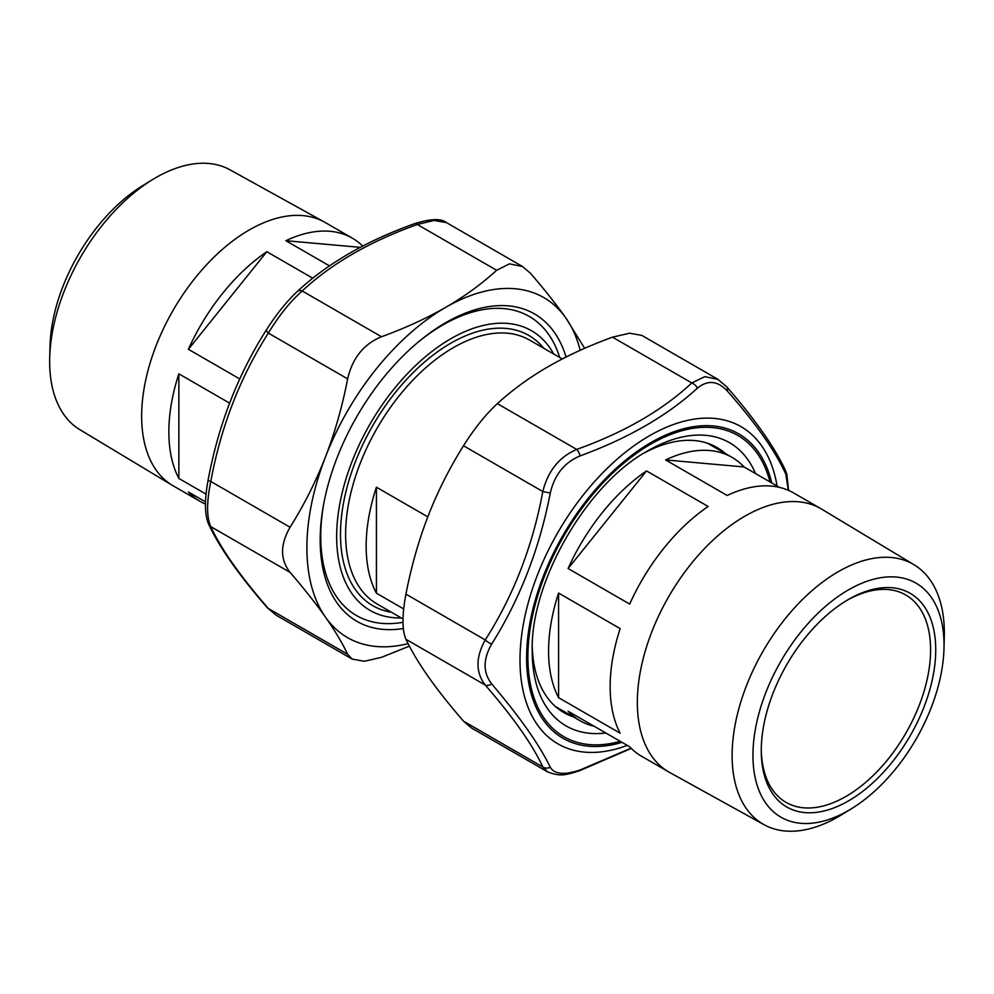 <?xml version="1.0" encoding="UTF-8"?>
<svg xmlns="http://www.w3.org/2000/svg" width="994" height="994" viewBox="0 0 994 994"><rect width="100%" height="100%" fill="white"/><g stroke="black" fill="none" stroke-linecap="round" stroke-linejoin="round"><path stroke-width="1.49" d="M376.415 593.194A152.393 87.981 -60 0 1 376.415 487.197L376.415 593.194L403.663 608.924M427.805 516.868L376.415 487.197M553.695 354.001A161.463 93.225 120 0 0 370.091 423.966A161.463 93.225 120 0 0 401.303 617.957M402.98 622.294A172.707 99.711 -60 0 1 356.511 615.559A172.707 99.711 -60 0 1 323.522 504.964M416.946 343.141A172.707 99.711 -60 0 1 529.218 316.415A172.707 99.711 -60 0 1 559.697 357.467M890.313 764.423A123.368 71.22 120 0 0 933.018 626.456A123.368 71.22 120 0 0 848.491 599.444A123.368 71.22 120 0 0 761.267 750.545A123.368 71.22 120 0 0 890.313 764.423M761.28 749.041A119.74 69.133 120 0 0 786.068 802.394A119.74 69.133 120 0 0 886.524 761.056A119.74 69.133 120 0 0 905.795 594.996A119.74 69.133 120 0 0 847.199 600.202M851.423 808.756L841.483 814.844A150.069 86.64 -60 0 1 763.988 824.66L669.633 772.45A152.032 87.77 -60 0 1 668.825 771.99A152.032 87.77 -60 0 1 668.825 596.45A152.032 87.77 -60 0 1 820.858 508.667A152.032 87.77 -60 0 1 821.653 509.139L914.058 564.754A150.069 86.64 -60 0 1 944.3 636.769L943.989 648.423A135.122 78.017 120 0 0 805.972 625.922A135.122 78.017 120 0 0 755.825 780.538A135.122 78.017 120 0 0 851.423 808.756A135.122 78.017 120 0 0 943.989 648.423M763.988 824.66A150.069 86.64 -60 0 1 791.013 611.782A150.069 86.64 -60 0 1 914.058 564.754M646.547 470.932L708.126 506.48A152.032 87.77 120 0 0 629.674 604.079L568.096 568.518L646.547 470.932A152.032 87.77 120 0 0 568.096 568.518M558.578 593.07L620.157 628.618A152.032 87.77 120 0 0 620.157 733.212L558.578 697.664L558.578 593.07A152.032 87.77 120 0 0 558.578 697.664M555.484 706.56L580.061 720.737A152.032 87.77 120 0 1 568.096 711.219L629.674 746.767A152.032 87.77 120 0 0 641.627 756.297L668.825 771.99M580.061 720.737A152.032 87.77 120 0 0 594.288 726.328M744.046 466.944A152.032 87.77 120 0 0 732.081 457.414A152.032 87.77 120 0 0 665.595 459.936L744.046 466.944L779.433 487.383M820.858 508.667L793.659 492.974A152.032 87.77 120 0 0 727.173 495.484L665.595 459.936M329.486 265.883L285.874 240.71A152.032 87.77 -60 0 1 327.896 231.155A152.032 87.77 -60 0 1 352.373 238.187L325.175 222.482A152.032 87.77 120 0 0 324.367 222.035A152.032 87.77 120 0 0 300.697 215.462A152.032 87.77 120 0 0 163.438 328.716A152.032 87.77 120 0 0 172.347 485.345A152.032 87.77 120 0 0 173.142 485.817L200.341 501.51A152.032 87.77 -60 0 1 188.388 491.993L205.485 501.858M324.367 222.035L230.012 169.825A150.069 86.64 120 0 0 206.64 163.327A150.069 86.64 120 0 0 152.517 179.628A150.069 86.64 120 0 0 49.7 357.716A150.069 86.64 120 0 0 79.942 429.731L172.347 485.345M49.7 357.716L50.011 346.061A135.122 78.017 -60 0 1 142.577 185.729L152.517 179.628M352.373 238.187A152.032 87.77 -60 0 1 362.686 246.04M205.435 504.082A152.032 87.77 -60 0 1 200.341 501.51M206.031 494.117L178.858 478.437A152.032 87.77 -60 0 1 178.858 373.843L178.858 478.437M229.552 403.104L178.858 373.843M239.753 378.95L188.388 349.292A152.032 87.77 -60 0 1 266.827 251.706L188.388 349.292M312.787 278.233L266.827 251.706M360.176 247.344L285.874 240.71M297.131 291.627A7.368 5.094 47.4 0 1 297.206 291.565A7.368 5.094 47.4 0 1 302.201 290.969C331.536 263.584 369.917 241.43 417.331 224.495L434.117 220.432L446.48 222.631C441.361 218.357 430.8 218.668 414.821 223.575A7.368 3.206 70.1 0 1 417.331 224.495L496.64 270.281L509.512 263.832L522.583 266.554L530.51 273.313C544.637 289.701 556.441 304.624 565.909 318.08L584.634 348.335M414.759 223.6A7.368 3.206 70.1 0 1 414.821 223.575C366.6 240.784 327.386 263.447 297.206 291.565C286.595 301.542 276.407 314.203 266.616 329.561A7.368 2.473 32.2 0 0 268.343 333.089C278.879 315.682 290.161 301.642 302.201 290.969L381.51 336.755C405.39 328.032 426.786 318.229 445.697 307.345C464.558 296.423 481.543 284.073 496.64 270.281M266.777 329.374A7.368 2.473 32.2 0 0 266.616 329.561C237.877 374.614 218.357 424.91 208.044 480.475L210.778 481.456C220.917 426.786 240.101 377.322 268.343 333.089L347.651 378.876C352.41 358.126 363.692 344.073 381.51 336.755M208.566 524.024A7.368 6.623 -25.1 0 0 208.603 524.111A7.368 6.623 -25.1 0 0 210.778 526.609C206.553 517.128 206.553 502.069 210.778 481.456L290.086 527.242C304.214 504.666 316.017 481.208 325.485 456.88C334.903 432.527 342.284 406.521 347.651 378.876M208.044 480.475C204.416 500.243 204.602 514.78 208.603 524.111C219.202 547.035 238.759 574.905 267.274 607.707A7.368 4.721 -40.8 0 0 268.343 608.502C240.101 575.973 220.917 548.676 210.778 526.609L290.086 572.395C280.072 559.61 280.072 544.563 290.086 527.242M267.274 607.707L276.108 615.162L268.343 608.502L347.651 654.288C342.284 642.956 334.903 630.581 325.485 617.162C316.017 603.718 304.214 588.796 290.086 572.395M409.366 646.15L381.51 657.32L364.351 661.283L352.149 659.072L347.651 654.288M580.185 350.31A196.303 113.341 120 0 0 565.909 318.08A196.303 113.341 120 0 0 445.697 307.345A196.303 113.341 120 0 0 325.485 456.88A196.303 113.341 120 0 0 325.485 617.162A196.303 113.341 120 0 0 408.074 643.627M566.058 357.032A177.504 102.481 120 0 0 445.697 322.69A177.504 102.481 120 0 0 320.18 540.09A177.504 102.481 120 0 0 403.328 628.506M785.335 470.261A7.368 6.623 154.9 0 1 785.397 470.373A7.368 6.623 154.9 0 1 785.819 474.25L788.317 490.291M631.053 748.184L580.148 769.94A7.368 3.206 70.1 0 1 579.179 770.897A7.368 3.206 70.1 0 1 579.117 770.922M580.148 769.94C564.468 775.245 554.503 774.363 550.278 767.269A7.368 6.623 154.9 0 1 542.811 766.97L547.508 771.816L471.417 727.931L463.49 721.172C449.363 704.783 437.559 689.861 428.091 676.405C418.673 662.986 411.292 650.61 405.925 639.279L485.246 685.065C513.476 717.581 532.66 744.891 542.811 766.97L463.49 721.172M550.278 767.269C539.543 744.991 520.011 717.208 491.682 683.909A7.368 4.721 139.2 0 1 485.246 685.065C475.592 672.453 475.592 657.407 485.246 639.925L405.925 594.126C402.011 614.963 402.011 630.01 405.925 639.279M491.682 683.909C482.935 672.54 482.935 659.258 491.682 644.075A7.368 2.473 -147.8 0 1 485.246 639.925C513.476 595.692 532.66 546.228 542.811 491.545L550.278 493.049C554.503 474.809 564.455 462.421 580.148 455.886A7.368 3.206 -109.9 0 0 576.669 449.425C559.2 456.967 547.905 471.019 542.811 491.545L463.49 445.759C449.363 468.348 437.559 491.806 428.091 516.122C418.673 540.475 411.292 566.481 405.925 594.126M491.682 644.075C520.011 598.935 539.543 548.589 550.278 493.049M580.148 455.886C628.258 438.23 667.322 415.678 697.341 388.219A7.368 5.094 -132.6 0 0 691.799 382.951C662.464 410.336 624.083 432.489 576.669 449.425L497.36 403.639C485.631 414.486 474.349 428.526 463.49 445.759M697.341 388.219C707.604 379.77 717.556 380.665 727.223 390.891A7.368 4.721 -40.8 0 0 726.726 386.778A7.368 4.721 -40.8 0 0 726.651 386.691M788.565 490.39L786.838 474.312L785.397 470.373C774.798 447.437 755.241 419.58 726.726 386.778L717.916 379.373L704.783 376.651L691.799 382.951L612.49 337.165C588.61 345.887 567.214 355.69 548.303 366.575C529.442 377.496 512.457 389.847 497.36 403.639M727.223 390.891C756.036 423.606 775.568 451.388 785.819 474.25M717.916 379.335L641.851 335.413L629.649 333.201L612.49 337.165M573.389 716.885A153.076 88.379 -60 0 1 563.909 712.636A153.076 88.379 -60 0 1 532.262 646.734M644.1 453.04A153.076 88.379 -60 0 1 716.985 447.486A153.076 88.379 -60 0 1 725.409 453.562M715.382 447.772A153.076 88.379 120 0 0 711.803 444.877M559.063 709.455A153.076 88.379 120 0 0 563.349 711.095M562.269 358.958L529.578 340.085A152.393 87.981 120 0 0 377.186 428.066A152.393 87.981 120 0 0 377.186 604.041L403.005 618.939M543.743 348.26A156.021 90.081 120 0 0 372.812 425.544A156.021 90.081 120 0 0 391.35 612.217M777.059 486.004A183.12 105.724 120 0 0 642.049 440.292A183.12 105.724 120 0 0 520.21 651.331A183.12 105.724 120 0 0 627.301 745.388M605.756 732.963A163.513 94.405 -60 0 1 532.212 651.07C530.187 582.099 587.081 483.556 647.827 450.816A163.513 94.405 -60 0 1 755.515 473.566M769.99 481.928A173.938 100.419 120 0 0 640.558 450.518A173.938 100.419 120 0 0 528.323 644.932A173.938 100.419 120 0 0 620.231 741.313M621.995 742.332A175.752 101.475 -60 0 1 526.982 646.398A175.752 101.475 -60 0 1 641.167 448.629A175.752 101.475 -60 0 1 771.754 482.935M707.517 443.237L732.081 457.414M352.149 659.072L276.083 615.149M522.583 266.554L446.517 222.644M631.277 748.407L579.179 770.897C566.878 774.45 561.113 777.333 547.47 771.791"/></g></svg>
